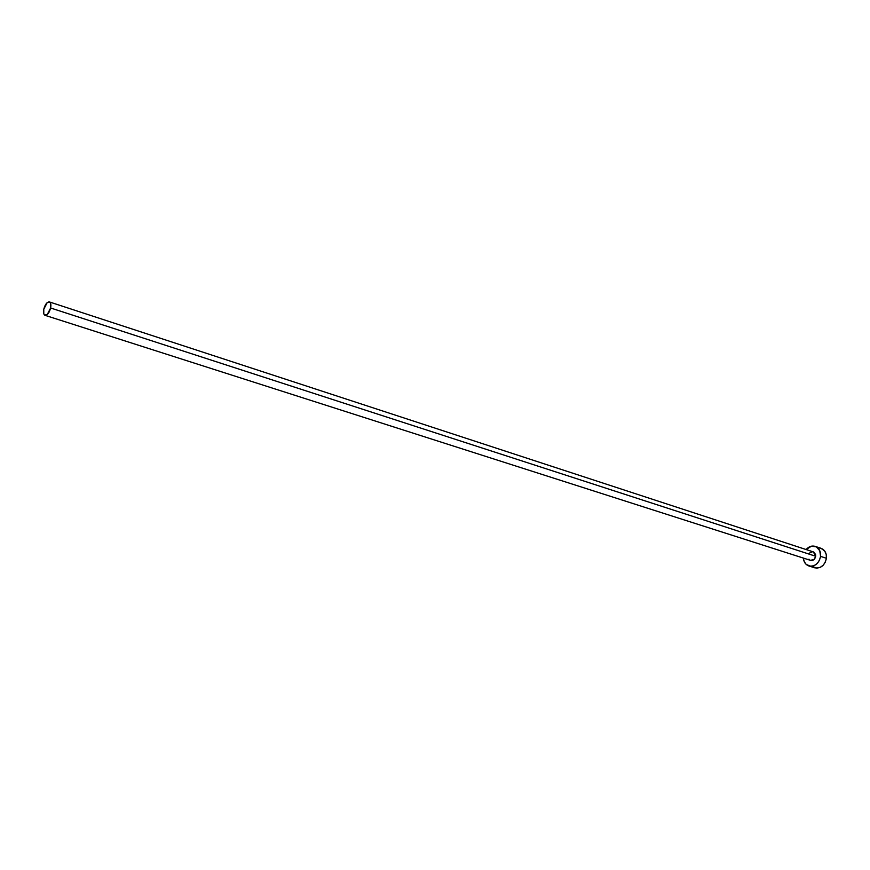 <?xml version="1.0" encoding="UTF-8"?>
<svg xmlns="http://www.w3.org/2000/svg" width="870" height="870" viewBox="0 0 870 870"><rect width="100%" height="100%" fill="white"/><g stroke="black" fill="none" stroke-linecap="round" stroke-linejoin="round"><path stroke-width="1.3" d="M45.099 315.342L810.601 560.389C813.243 560.769 814.929 559.377 815.679 556.245L50.623 307.991C49.264 312.896 47.404 315.342 45.033 315.321C43.609 314.614 43.185 312.591 43.772 309.252C45.131 304.348 46.991 301.912 49.372 301.923C50.786 302.629 51.21 304.652 50.623 307.991L815.679 556.245L814.222 559.323L810.535 560.367M808.893 565.968L814.744 567.816C820.823 568.665 824.716 565.489 826.424 558.279L820.573 556.376C818.855 563.608 814.962 566.805 808.872 565.968C805.609 564.739 803.771 562.118 803.358 558.072L804.184 561.563L806.207 564.423L810.764 566.283L814.146 565.62L817.202 563.499L819.464 560.258L820.573 556.376L826.424 558.279C826.717 553.266 824.934 549.938 821.062 548.317L815.212 546.371C819.094 548.002 820.878 551.341 820.573 556.376L819.768 550.688L816.332 546.86L811.449 546.175L806.12 549.535C808.828 546.512 811.851 545.457 815.212 546.371M809.698 552.972L812.471 551.754M813.852 552.124L815.592 554.549L815.679 556.245L813.341 551.906L49.427 301.944M810.057 560.16L808.969 559.171M812.091 566.283L816.636 568.143L820.018 567.479L823.063 565.369L825.315 562.14L826.424 558.279L826.206 554.386L824.716 551.058L821.03 548.307M820.638 548.187L818.985 547.959M50.623 307.991L50.612 303.402L49.797 302.151L47.176 302.651L43.772 309.252L43.783 313.82L44.587 315.081L47.208 314.614L50.623 307.991"/></g></svg>
